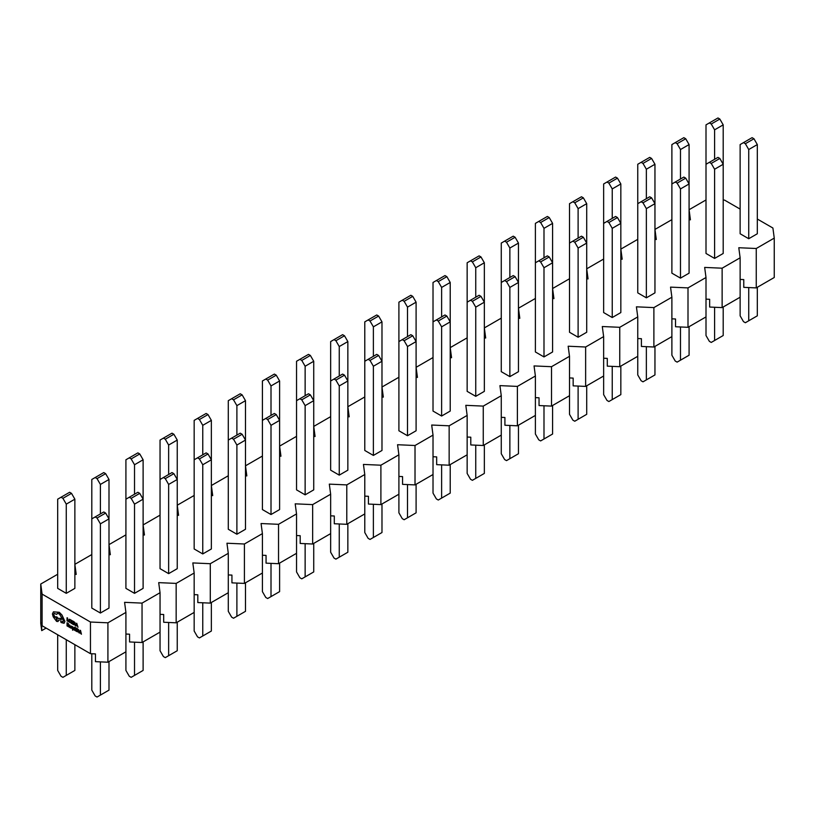 <?xml version="1.0" encoding="UTF-8"?>
<svg xmlns="http://www.w3.org/2000/svg" width="815" height="815" viewBox="0 0 815 815"><rect width="100%" height="100%" fill="white"/><g stroke="black" fill="none" stroke-linecap="round" stroke-linejoin="round"><path stroke-width="1.22" d="M42.095 594.115L90.455 622.028L90.455 653.681L42.095 625.757L42.095 594.115L40.75 584.029L57.682 574.259M68.48 621.753L67.523 620.694L67.034 617.77L67.034 620.928L68.613 621.315M72.657 624.168L71.537 623.159L71.537 622.1L72.515 622.66L71.537 620.724L72.596 620.979L71.18 620.164L71.18 623.322L72.79 624.086L71.669 622.181M72.596 621.336L71.18 620.164M72.515 622.66L71.669 620.806M75.153 624.973L75.112 622.691L73.299 621.234L73.167 624.463L74.98 625.064L75.398 624.127L74.98 622.772L73.167 621.305M78.006 627.255L76.722 623.2L75.55 625.839L76.203 625.35L77.333 626.002L78.006 627.255L76.59 623.281M75.938 626.063L76.284 625.4M71.822 628.222L70.864 628.059L72.189 628.284L71.374 626.501M72.087 626.643L71.221 626.063L72.229 626.562M72.107 628.569L71.761 627.224M76.07 631.146L74.96 630.138L74.96 629.078L75.938 629.649L74.96 627.713L76.009 627.957L74.603 627.143L74.603 630.301L76.213 631.065L75.092 629.16M76.009 628.314L74.603 627.143M75.938 629.649L75.092 627.784M78.474 632.012L78.535 629.679L76.722 628.212L76.59 631.442L78.403 632.053L78.811 631.105L78.403 629.75L76.59 628.294M81.429 634.233L80.522 630.403L78.963 632.817L79.615 632.328L81.429 634.233L80.013 630.26M79.361 633.041L79.707 632.379M64.935 621.427L61.96 614.999L59.322 612.309L53.454 611.82L52.404 613.929L53.22 616.843L56.622 621.407L57.997 621.539L58.568 620.062L61.288 619.971L60.687 618.432L58.079 618.504L56.622 616.894L54.799 617.322L53.627 614.591L54.198 613.338L56.602 614.398L57.264 613.552L59.21 613.746L63.601 620.836L62.195 621.774L60.605 621.529L61.166 622.548L64.008 623.271L64.935 621.427L61.828 615.081L59.189 612.391L53.454 611.82M60.605 621.529L63.213 621.784M56.602 614.398L57.335 613.512M61.288 619.971L60.819 618.361L58.211 618.422L56.755 616.823L54.931 617.25L53.77 614.51L54.269 613.298M54.799 617.322L55.318 616.731M58.059 621.499L58.7 620.052M72.433 629.72L73.482 629.832L74.369 627.754L73.299 629.17L72.494 626.674L73.126 629.445L72.433 629.72L73.116 629.689M70.406 627.876L69.835 625.085L69.031 624.983L70.059 626.246L68.837 626.368L69 626.939L70.406 627.876L70.406 626.419L69.031 624.983M68.837 626.368L70.059 626.103M68.511 626.776L67.39 625.777L67.39 624.708L68.368 625.278L67.39 623.343L68.45 623.587L67.034 622.772L67.034 625.93L68.643 626.704L67.523 624.789M68.45 623.954L67.034 622.772M68.368 625.278L67.523 623.414M70.64 619.92L69.122 619.227L70.64 620.347L70.773 619.848M68.99 619.308L69.988 619.42L68.99 619.308L68.592 620.307L69.876 622.619L70.773 622.405L69.367 621.468L69.387 619.634M740.132 279.433L743.769 279.596L743.769 287.349L756.249 287.899L774.25 277.507L774.25 238.102L756.249 248.504L738.787 247.729L740.132 257.805L722.131 268.196L704.659 267.422L706.004 277.507L688.003 287.899L670.541 287.125L671.886 297.21L653.885 307.601L636.413 306.827L637.758 316.913L619.757 327.304L602.295 326.53L603.64 336.605L585.639 347.007L568.167 346.222L569.512 356.308L551.511 366.699L534.049 365.925L535.394 376.01L517.393 386.402L499.931 385.627L501.266 395.713L483.264 406.104L465.803 405.33L467.148 415.416L449.147 425.807L431.685 425.033L433.02 435.108L415.018 445.51L397.557 444.725L398.902 454.811L380.9 465.202L363.439 464.428L364.784 474.513L346.782 484.905L329.311 484.13L330.656 494.216L312.654 504.607L295.193 503.833L296.538 513.919L278.536 524.31L261.065 523.536L262.41 533.611L244.408 544.002L226.947 543.228L228.292 553.314L210.29 563.705L192.819 562.931L194.164 573.016L176.162 583.408L158.701 582.633L160.046 592.719L142.044 603.11L124.583 602.336L125.918 612.411L107.916 622.813L90.455 622.028M757.318 287.277L757.318 315.823L745.368 322.73L743.484 321.64L740.132 315.823L740.132 297.21L722.131 307.601L709.651 307.051L709.651 299.288L706.004 299.125M723.2 306.98L723.2 335.525L711.24 342.432L709.366 341.342L706.004 335.525L706.004 316.913L688.003 327.304L675.533 326.744L675.533 318.991L671.886 318.828M689.082 326.683L689.082 355.228L677.122 362.125L675.238 361.045L671.886 355.228L671.886 336.605L653.885 347.007L641.405 346.446L641.405 338.694L637.758 338.531M654.954 346.385L654.954 374.931L642.994 381.828L641.12 380.748L637.758 374.931L637.758 356.308L619.757 366.699L607.287 366.149L607.287 358.396L603.64 358.233M620.836 366.088L620.836 394.623L608.876 401.53L606.992 400.44L603.64 394.623L603.64 376.01L585.639 386.402L573.159 385.852L573.159 378.099L569.512 377.936M586.708 385.78L586.708 414.326L574.758 421.233L572.874 420.143L569.512 414.326L569.512 395.713L551.511 406.104L539.041 405.554L539.041 397.791L535.394 397.628M552.59 405.483L552.59 434.028L540.63 440.925L538.756 439.845L535.394 434.028L535.394 415.416L517.393 425.807L504.913 425.247L504.913 417.494L501.266 417.331M518.462 425.186L518.462 453.731L506.512 460.628L504.628 459.548L501.266 453.731L501.266 435.108L483.264 445.51L470.795 444.949L470.795 437.197L467.148 437.034M484.344 444.888L484.344 473.423L472.384 480.33L470.51 479.24L467.148 473.423L467.148 454.811L449.147 465.202L436.667 464.652L436.667 456.899L433.02 456.736M450.216 464.581L450.216 493.126L438.266 500.033L436.382 498.943L433.02 493.126L433.02 474.513L415.018 484.905L402.549 484.355L402.549 476.592L398.902 476.439M416.098 484.283L416.098 512.829L404.138 519.736L402.264 518.646L398.902 512.829L398.902 494.216L380.9 504.607L368.431 504.057L368.431 496.294L364.784 496.131M381.98 503.986L381.98 532.531L370.02 539.428L368.136 538.348L364.784 532.531L364.784 513.919L346.782 524.31L334.303 523.75L334.303 515.997L330.656 515.834M347.852 523.688L347.852 552.234L335.892 559.131L334.018 558.051L330.656 552.234L330.656 533.611L312.654 544.013L300.185 543.452L300.185 535.7L296.538 535.536M313.734 543.391L313.734 571.926L301.774 578.833L299.889 577.743L296.538 571.926L296.538 553.314L278.536 563.705L266.057 563.155L266.057 555.402L262.41 555.239M279.606 563.084L279.606 591.629L267.656 598.536L265.772 597.446L262.41 591.629L262.41 573.016L244.408 583.408L231.939 582.857L231.939 575.095L228.292 574.932M245.488 582.786L245.488 611.332L233.528 618.239L231.643 617.149L228.292 611.332L228.292 592.719L210.29 603.11L197.811 602.56L197.811 594.797L194.164 594.634M211.36 602.489L211.36 631.034L199.41 637.931L197.525 636.851L194.164 631.034L194.164 612.411L176.162 622.813L163.693 622.252L163.693 614.5L160.046 614.337M177.242 622.191L177.242 650.737L165.282 657.634L163.407 656.554L160.046 650.737L160.046 632.114L142.044 642.505L129.565 641.955L129.565 634.202L125.918 634.039M143.114 641.894L143.114 670.429L131.164 677.336L129.279 676.246L125.918 670.429L125.918 651.817L107.916 662.208L95.447 661.658L95.447 653.905L90.455 653.681M42.095 625.757L41.708 622.874L41.708 630.637L46.119 628.08M313.734 436.453L315.069 436.504L313.734 426.428L330.656 416.648M296.538 436.351L279.606 446.121L280.951 456.206L279.606 456.145M262.41 456.054L245.488 465.823L246.833 475.909L245.488 475.848M228.292 475.756L211.36 485.526L212.705 495.612L211.36 495.551M194.164 495.459L177.242 505.229L178.587 515.314L177.242 515.253M160.046 515.151L143.114 524.931L144.459 535.007L143.114 534.946M125.918 534.854L108.996 544.624L110.341 554.709L108.996 554.648M91.8 554.557L74.868 564.326L76.213 574.412L74.868 574.351M757.318 219.031L772.905 228.027L774.25 238.102M740.132 209.098L724.545 200.103L723.2 200.042M706.004 199.95L689.082 209.72L690.417 219.805L689.082 219.744M671.886 219.653L654.954 229.422L656.299 239.508L654.954 239.447M637.758 239.345L620.836 249.125L622.181 259.201L620.836 259.139M603.64 259.048L586.708 268.818L588.053 278.903L586.708 278.842M569.512 278.75L552.59 288.52L553.935 298.606L552.59 298.545M535.394 298.453L518.462 308.223L519.807 318.308L518.462 318.247M501.266 318.145L484.344 327.925L485.689 338.001L484.344 337.95M467.148 337.848L450.216 347.628L451.561 357.704L450.216 357.642M433.02 357.551L416.098 367.321L417.443 377.406L416.098 377.345M398.902 377.253L381.98 387.023L383.315 397.109L381.98 397.048M364.784 396.956L347.852 406.726L349.197 416.811L347.852 416.75M743.484 142.625L752.082 137.664L753.967 138.754L757.318 144.571L757.318 233.762L748.73 238.724L740.132 233.762L740.132 144.571L743.484 142.625L745.368 143.715L748.73 149.532L748.73 238.724M709.366 122.933L717.964 117.961L719.839 119.051L723.2 124.868L723.2 253.465L714.602 258.426L706.004 253.465L706.004 124.868L709.366 122.933L711.24 124.012L714.602 129.829L714.602 159.302M675.238 142.625L683.836 137.664L685.721 138.754L689.082 144.571L689.082 273.168L680.484 278.129L671.886 273.168L671.886 144.571L675.238 142.625L677.122 143.715L680.484 149.532L680.484 179.005M641.12 162.328L649.718 157.366L651.593 158.446L654.954 164.263L654.954 292.86L646.356 297.832L637.758 292.86L637.758 164.263L641.12 162.328L642.994 163.418L646.356 169.235L646.356 198.707M606.992 182.03L615.59 177.069L617.475 178.149L620.836 183.966L620.836 312.563L612.238 317.534L603.64 312.563L603.64 183.966L606.992 182.03L608.876 183.11L612.238 188.927L612.238 218.41M572.874 201.733L581.472 196.761L583.357 197.851L586.708 203.668L586.708 332.265L578.11 337.227L569.512 332.265L569.512 203.668L572.874 201.733L574.758 202.813L578.11 208.63L578.11 238.102M538.756 221.425L547.344 216.464L549.229 217.554L552.59 223.371L552.59 351.968L543.992 356.929L535.394 351.968L535.394 223.371L538.756 221.425L540.63 222.515L543.992 228.332L543.992 257.805M504.628 241.128L513.226 236.167L515.111 237.257L518.462 243.074L518.462 371.671L509.864 376.632L501.266 371.671L501.266 243.074L504.628 241.128L506.512 242.218L509.864 248.035L509.864 277.507M470.51 260.831L479.108 255.869L480.982 256.949L484.344 262.766L484.344 391.363L475.746 396.335L467.148 391.363L467.148 262.766L470.51 260.831L472.384 261.921L475.746 267.738L475.746 297.21M436.382 280.533L444.98 275.572L446.865 276.652L450.216 282.469L450.216 411.066L441.618 416.027L433.02 411.066L433.02 282.469L436.382 280.533L438.266 281.613L441.618 287.43L441.618 316.903M402.264 300.236L410.862 295.264L412.736 296.354L416.098 302.171L416.098 430.768L407.5 435.73L398.902 430.768L398.902 302.171L402.264 300.236L404.138 301.316L407.5 307.133L407.5 336.605M368.136 319.928L376.734 314.967L378.618 316.057L381.98 321.874L381.98 450.471L373.382 455.432L364.784 450.471L364.784 321.874L368.136 319.928L370.02 321.018L373.382 326.835L373.382 356.308M334.018 339.631L342.616 334.67L344.49 335.76L347.852 341.577L347.852 470.173L339.254 475.135L330.656 470.173L330.656 341.577L334.018 339.631L335.892 340.721L339.254 346.538L339.254 376.01M299.889 359.334L308.488 354.372L310.372 355.452L313.734 361.269L313.734 489.866L305.136 494.837L296.538 489.866L296.538 361.269L299.889 359.334L301.774 360.424L305.136 366.241L305.136 395.713M265.772 379.036L274.37 374.075L276.244 375.155L279.606 380.972L279.606 509.569L271.008 514.53L262.41 509.569L262.41 380.972L265.772 379.036L267.656 380.116L271.008 385.933L271.008 415.406M231.643 398.739L240.242 393.767L242.126 394.857L245.488 400.674L245.488 529.271L236.89 534.232L228.292 529.271L228.292 400.674L231.643 398.739L233.528 399.819L236.89 405.636L236.89 435.108M197.525 418.431L206.124 413.47L208.008 414.56L211.36 420.377L211.36 548.974L202.762 553.935L194.164 548.974L194.164 420.377L197.525 418.431L199.41 419.521L202.762 425.338L202.762 454.811M163.407 438.134L172.006 433.173L173.88 434.252L177.242 440.069L177.242 568.676L168.644 573.638L160.046 568.676L160.046 440.069L163.407 438.134L165.282 439.224L168.644 445.041L168.644 474.513M129.279 457.836L137.878 452.875L139.762 453.955L143.114 459.772L143.114 588.369L134.516 593.34L125.918 588.369L125.918 459.772L129.279 457.836L131.164 458.927L134.516 464.744L134.516 494.216M95.161 477.539L103.76 472.568L105.634 473.658L108.996 479.475L108.996 608.072L100.398 613.033L91.8 608.072L91.8 479.475L95.161 477.539L97.036 478.619L100.398 484.436L100.398 513.908M61.033 497.242L69.632 492.27L71.516 493.36L74.868 499.177L74.868 588.369L66.27 593.34L57.682 588.369L57.682 499.177L61.033 497.242L62.918 498.322L66.27 504.139L66.27 593.34M380.9 504.607L380.9 465.202M398.902 494.216L398.902 454.811M364.784 513.919L364.784 474.513M346.782 524.31L346.782 484.905M449.147 465.202L449.147 425.807M467.148 454.811L467.148 415.416M433.02 474.513L433.02 435.108M415.018 484.905L415.018 445.51M244.408 583.408L244.408 544.002M262.41 573.016L262.41 533.611M228.292 592.719L228.292 553.314M210.29 603.11L210.29 563.705M330.656 533.611L330.656 494.216M312.654 544.013L312.654 504.607M296.538 553.314L296.538 513.919M278.536 563.705L278.536 524.31M653.885 347.007L653.885 307.601M671.886 336.605L671.886 297.21M637.758 356.308L637.758 316.913M619.757 366.699L619.757 327.304M722.131 307.601L722.131 268.196M740.132 297.21L740.132 257.805M706.004 316.913L706.004 277.507M688.003 327.304L688.003 287.899M517.393 425.807L517.393 386.402M535.394 415.416L535.394 376.01M501.266 435.108L501.266 395.713M483.264 445.51L483.264 406.104M603.64 376.01L603.64 336.605M585.639 386.402L585.639 347.007M569.512 395.713L569.512 356.308M551.511 406.104L551.511 366.699M194.164 612.411L194.164 573.016M176.162 622.813L176.162 583.408M160.046 632.114L160.046 592.719M142.044 642.505L142.044 603.11M756.249 287.899L756.249 248.504M41.708 630.637L40.75 623.434L40.75 584.029M107.916 662.208L107.916 622.813M125.918 651.817L125.918 612.411M719.839 119.051L711.24 124.012M723.2 124.868L714.602 129.829M748.73 287.563L748.73 320.784M753.967 138.754L745.368 143.715M757.318 144.571L748.73 149.532M685.721 138.754L677.122 143.715M689.082 144.571L680.484 149.532M714.602 307.265L714.602 340.487M706.004 164.263L709.366 162.328L711.24 163.418L714.602 169.235L714.602 258.426M711.24 163.418L719.839 158.446L717.964 157.366L709.366 162.328M719.839 158.446L723.2 164.263L714.602 169.235M651.593 158.446L642.994 163.418M654.954 164.263L646.356 169.235M680.484 326.968L680.484 360.189M671.886 183.966L675.238 182.03L677.122 183.11L680.484 188.927L680.484 278.129M677.122 183.11L685.721 178.149L683.836 177.069L675.238 182.03M685.721 178.149L689.082 183.966L680.484 188.927M617.475 178.149L608.876 183.11M620.836 183.966L612.238 188.927M646.356 346.67L646.356 379.892M637.758 203.668L641.12 201.733L642.994 202.813L646.356 208.63L646.356 297.832M642.994 202.813L651.593 197.851L649.718 196.761L641.12 201.733M651.593 197.851L654.954 203.668L646.356 208.63M583.357 197.851L574.758 202.813M586.708 203.668L578.11 208.63M612.238 366.373L612.238 399.595M603.64 223.371L606.992 221.425L608.876 222.515L612.238 228.332L612.238 317.534M608.876 222.515L617.475 217.554L615.59 216.464L606.992 221.425M617.475 217.554L620.836 223.371L612.238 228.332M549.229 217.554L540.63 222.515M552.59 223.371L543.992 228.332M578.11 386.065L578.11 419.287M569.512 243.074L572.874 241.128L574.758 242.218L578.11 248.035L578.11 337.227M574.758 242.218L583.357 237.257L581.472 236.167L572.874 241.128M583.357 237.257L586.708 243.074L578.11 248.035M515.111 237.257L506.512 242.218M518.462 243.074L509.864 248.035M543.992 405.768L543.992 438.99M535.394 262.766L538.756 260.831L540.63 261.921L543.992 267.738L543.992 356.929M540.63 261.921L549.229 256.949L547.344 255.869L538.756 260.831M549.229 256.949L552.59 262.766L543.992 267.738M480.982 256.949L472.384 261.921M484.344 262.766L475.746 267.738M509.864 425.471L509.864 458.692M501.266 282.469L504.628 280.533L506.512 281.613L509.864 287.43L509.864 376.632M506.512 281.613L515.111 276.652L513.226 275.572L504.628 280.533M515.111 276.652L518.462 282.469L509.864 287.43M446.865 276.652L438.266 281.613M450.216 282.469L441.618 287.43M475.746 445.173L475.746 478.395M467.148 302.171L470.51 300.236L472.384 301.316L475.746 307.133L475.746 396.335M472.384 301.316L480.982 296.354L479.108 295.264L470.51 300.236M480.982 296.354L484.344 302.171L475.746 307.133M412.736 296.354L404.138 301.316M416.098 302.171L407.5 307.133M441.618 464.876L441.618 498.087M433.02 321.874L436.382 319.928L438.266 321.018L441.618 326.835L441.618 416.027M438.266 321.018L446.865 316.057L444.98 314.967L436.382 319.928M446.865 316.057L450.216 321.874L441.618 326.835M378.618 316.057L370.02 321.018M381.98 321.874L373.382 326.835M407.5 484.568L407.5 517.79M398.902 341.577L402.264 339.631L404.138 340.721L407.5 346.538L407.5 435.73M404.138 340.721L412.736 335.76L410.862 334.67L402.264 339.631M412.736 335.76L416.098 341.577L407.5 346.538M344.49 335.76L335.892 340.721M347.852 341.577L339.254 346.538M373.382 504.271L373.382 537.493M364.784 361.269L368.136 359.334L370.02 360.424L373.382 366.241L373.382 455.432M370.02 360.424L378.618 355.452L376.734 354.372L368.136 359.334M378.618 355.452L381.98 361.269L373.382 366.241M310.372 355.452L301.774 360.424M313.734 361.269L305.136 366.241M339.254 523.974L339.254 557.195M330.656 380.972L334.018 379.036L335.892 380.116L339.254 385.933L339.254 475.135M335.892 380.116L344.49 375.155L342.616 374.075L334.018 379.036M344.49 375.155L347.852 380.972L339.254 385.933M276.244 375.155L267.656 380.116M279.606 380.972L271.008 385.933M305.136 543.676L305.136 576.898M296.538 400.674L299.889 398.739L301.774 399.819L305.136 405.636L305.136 494.837M301.774 399.819L310.372 394.857L308.488 393.767L299.889 398.739M310.372 394.857L313.734 400.674L305.136 405.636M242.126 394.857L233.528 399.819M245.488 400.674L236.89 405.636M271.008 563.379L271.008 596.59M262.41 420.377L265.772 418.431L267.656 419.521L271.008 425.338L271.008 514.53M267.656 419.521L276.244 414.56L274.37 413.47L265.772 418.431M276.244 414.56L279.606 420.377L271.008 425.338M208.008 414.56L199.41 419.521M211.36 420.377L202.762 425.338M236.89 583.071L236.89 616.293M228.292 440.069L231.643 438.134L233.528 439.224L236.89 445.041L236.89 534.232M233.528 439.224L242.126 434.252L240.242 433.173L231.643 438.134M242.126 434.252L245.488 440.069L236.89 445.041M173.88 434.252L165.282 439.224M177.242 440.069L168.644 445.041M202.762 602.774L202.762 635.995M194.164 459.772L197.525 457.836L199.41 458.927L202.762 464.744L202.762 553.935M199.41 458.927L208.008 453.955L206.124 452.875L197.525 457.836M208.008 453.955L211.36 459.772L202.762 464.744M139.762 453.955L131.164 458.927M143.114 459.772L134.516 464.744M168.644 622.477L168.644 655.698M160.046 479.475L163.407 477.539L165.282 478.619L168.644 484.436L168.644 573.638M165.282 478.619L173.88 473.658L172.006 472.568L163.407 477.539M173.88 473.658L177.242 479.475L168.644 484.436M105.634 473.658L97.036 478.619M108.996 479.475L100.398 484.436M134.516 642.179L134.516 675.401M125.918 499.177L129.279 497.242L131.164 498.322L134.516 504.139L134.516 593.34M131.164 498.322L139.762 493.36L137.878 492.27L129.279 497.242M139.762 493.36L143.114 499.177L134.516 504.139M74.868 644.685L74.868 670.429L62.918 677.336L61.033 676.246L57.682 670.429L57.682 634.753M66.27 639.714L66.27 675.401M71.516 493.36L62.918 498.322M74.868 499.177L66.27 504.139M108.996 661.586L108.996 690.132L97.036 697.039L95.161 695.949L91.8 690.132L91.8 653.742M100.398 661.872L100.398 695.093M91.8 518.88L95.161 516.934L97.036 518.024L100.398 523.841L100.398 613.033M97.036 518.024L105.634 513.063L103.76 511.973L95.161 516.934M105.634 513.063L108.996 518.88L100.398 523.841M68.48 621.397L67.523 620.694M67.39 620.765L67.523 617.892M70.64 622.477L68.959 620.49L69.244 619.706L70.64 620.347M69.285 619.685L69.988 619.787M73.523 621.876L73.523 624.31L74.736 624.677L74.725 622.864L73.523 621.876M73.656 621.957L73.656 624.229L74.807 624.626M76.315 625.054L77.231 625.584L76.773 623.791L76.315 625.054L77.181 625.4M76.814 624.015L76.447 624.983M69.275 626.297L69.917 627.132L69.275 626.297M69.346 626.287L69.958 627.092M70.874 626.501L71.832 628.12L70.864 627.652M71.628 627.306L71.282 626.521L72.087 627.03M72.657 630.229L73.88 627.632M73.258 628.956L72.881 626.898M76.946 628.854L76.946 631.289L78.159 631.656L78.148 629.842L76.946 628.854M77.079 628.936L77.079 631.207L78.23 631.605M79.727 632.033L80.644 632.562L80.196 630.769L79.727 632.033L80.604 632.379M80.227 631.004L79.87 631.961M63.152 621.825L62.337 621.702M64.212 623.149L64.803 621.509M56.734 618.218L56.602 620.052L56.602 618.3L57.142 620.103M56.602 618.3L56.072 618.249"/></g></svg>
